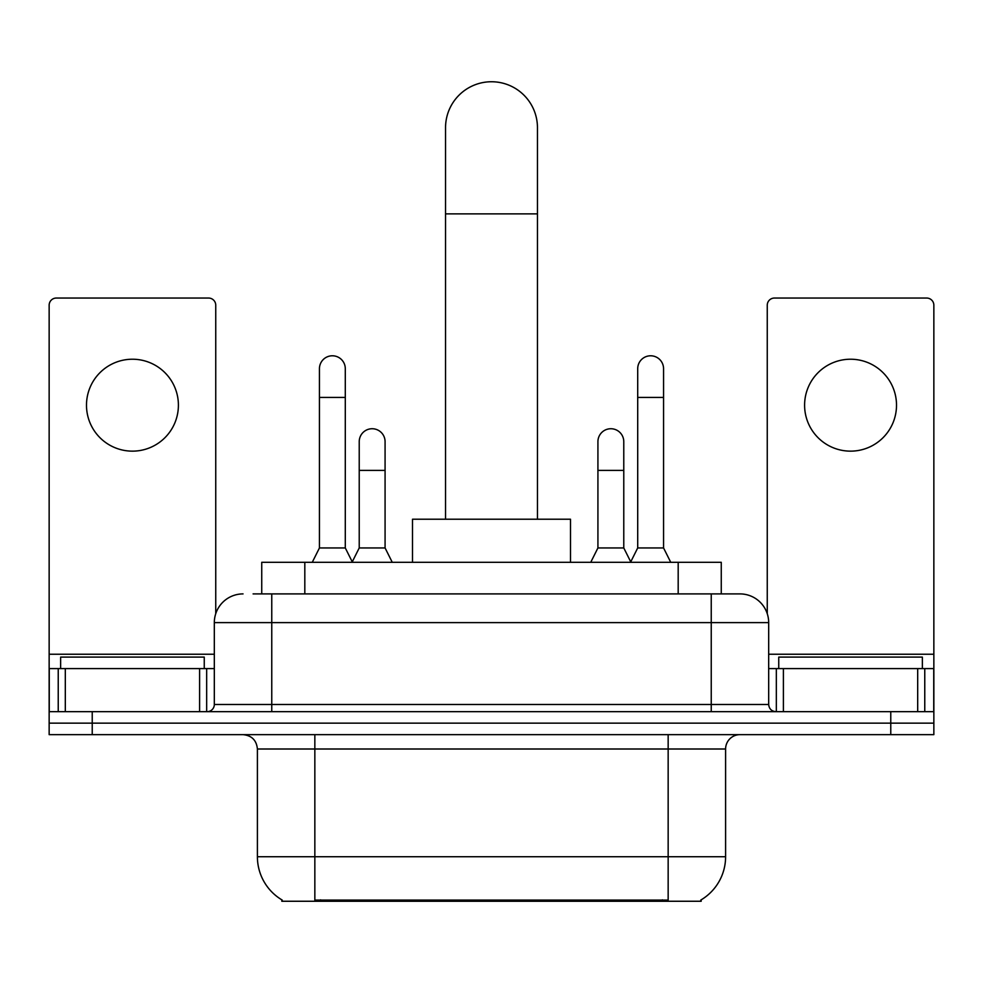 <?xml version="1.0" encoding="UTF-8"?>
<svg xmlns="http://www.w3.org/2000/svg" width="983" height="983" viewBox="0 0 983 983"><rect width="100%" height="100%" fill="white"/><g stroke="black" fill="none" stroke-linecap="round" stroke-linejoin="round"><path stroke-width="1.47" d="M261.736 593.904L261.736 562.301L721.264 562.301L721.264 593.904M701.186 899.838L701.186 901.251L281.814 901.251L281.814 899.838M282.244 900.084A50.268 50.268 0 0 1 257.399 856.721L314.843 856.721L314.843 900.084L668.157 900.084L668.157 856.721L725.601 856.721L725.601 749.009A14.364 14.364 0 0 1 739.966 734.645M257.399 856.721L257.399 749.009C256.551 740.285 251.759 735.505 243.034 734.645M700.756 900.084A50.268 50.268 0 0 0 725.601 856.721M92.23 734.645L933.85 734.645L933.85 723.156L49.15 723.156L49.15 734.645L92.23 734.645L92.23 723.156L49.15 723.156L49.15 668.587L65.308 668.587L65.308 711.667M253.749 593.904L739.966 593.904A28.728 28.728 0 0 1 768.681 622.62L768.681 704.492C769.111 708.854 771.508 711.25 775.87 711.667M253.098 593.904L271.763 593.904L271.763 622.62L214.319 622.62L214.319 704.492A7.176 7.176 0 0 1 207.13 711.667M243.034 593.904A28.728 28.728 0 0 0 214.319 622.62M890.77 734.645L890.77 723.156L933.85 723.156L933.85 668.587L933.85 711.667L49.15 711.667M890.77 711.667L890.77 723.156L92.23 723.156L92.23 711.667M768.681 622.62L711.237 622.62L711.237 593.904L739.966 593.904M204.255 668.587L204.255 657.099L60.639 657.099L60.639 668.587M132.447 359.225A45.955 45.955 0 0 0 86.492 405.18A45.955 45.955 0 0 0 132.447 451.148A45.955 45.955 0 0 0 178.402 405.18A45.955 45.955 0 0 0 132.447 359.225M199.598 711.667L199.598 668.587L65.308 668.587M215.744 613.65L215.744 305.221A7.176 7.176 0 0 0 208.568 298.046L56.326 298.046A7.176 7.176 0 0 0 49.15 305.221L49.15 668.587M199.598 668.587L214.319 668.587M922.361 668.587L922.361 657.099L778.745 657.099L778.745 668.587M445.545 519.221L445.545 127.716A45.955 45.955 0 0 1 491.5 81.749A45.955 45.955 0 0 1 537.455 127.716A45.955 45.955 0 0 0 491.5 81.749M537.455 519.221L537.455 127.716M570.496 562.301L570.496 519.221L412.504 519.221L412.504 562.301M312.262 562.301L319.438 547.949L345.291 547.949L352.479 562.301M345.291 547.949L345.291 368.699A12.926 12.926 0 0 0 332.365 355.785A12.926 12.926 0 0 1 333.176 355.809M319.438 547.949L319.438 397.427L345.291 397.427M319.438 397.427L319.438 368.699A12.926 12.926 0 0 1 332.365 355.785M630.521 562.301L637.709 547.949L663.562 547.949L670.738 562.301M663.562 547.949L663.562 368.699A12.926 12.926 0 0 0 650.635 355.785A12.926 12.926 0 0 1 651.446 355.809M637.709 547.949L637.709 397.427L663.562 397.427M637.709 397.427L637.709 368.699A12.926 12.926 0 0 1 650.635 355.785M352.258 561.871L359.225 547.949L385.078 547.949L392.254 562.301M385.078 547.949L385.078 441.662A12.926 12.926 0 0 0 372.962 428.76A12.926 12.926 0 0 1 385.078 441.662M359.225 547.949L359.225 470.39L385.078 470.39M359.225 470.39L359.225 441.662A12.926 12.926 0 0 1 372.962 428.76M590.746 562.301L597.922 547.949L623.775 547.949L630.742 561.871M623.775 547.949L623.775 441.662A12.926 12.926 0 0 0 611.659 428.76A12.926 12.926 0 0 1 623.775 441.662M597.922 547.949L597.922 470.39L623.775 470.39M597.922 470.39L597.922 441.662A12.926 12.926 0 0 1 611.659 428.76M850.553 359.225A45.955 45.955 0 0 0 804.598 405.18A45.955 45.955 0 0 0 850.553 451.148A45.955 45.955 0 0 0 896.508 405.18A45.955 45.955 0 0 0 850.553 359.225M917.692 711.667L917.692 668.587L783.402 668.587L783.402 711.667M917.692 668.587L933.85 668.587L933.85 305.221A7.176 7.176 0 0 0 926.674 298.046L774.432 298.046A7.176 7.176 0 0 0 767.256 305.221L767.256 613.65M768.681 668.587L783.402 668.587M662.407 901.251L662.407 899.838M320.593 901.251L320.593 899.838M304.816 593.904L304.816 562.301M678.184 593.904L678.184 562.301M668.157 734.645L668.157 749.009L257.399 749.009M725.601 749.009L668.157 749.009L668.157 856.721L314.843 856.721L314.843 734.645M271.763 711.667L271.763 704.492L768.681 704.492M214.319 704.492L271.763 704.492L271.763 622.62L711.237 622.62L711.237 711.667M214.319 654.223L49.15 654.223M206.663 668.587L206.663 711.667M49.261 668.587L49.261 711.667M58.23 711.667L58.23 668.587M445.545 213.876L537.455 213.876M933.85 654.223L768.681 654.223M933.739 711.667L933.739 668.587M924.77 668.587L924.77 711.667M776.337 711.667L776.337 668.587"/></g></svg>
